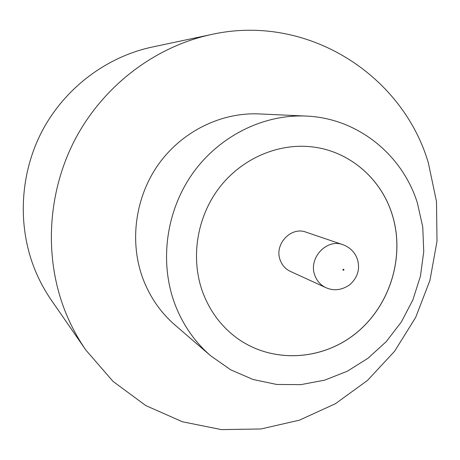 <?xml version="1.0" encoding="UTF-8"?>
<svg xmlns="http://www.w3.org/2000/svg" width="460" height="460" viewBox="0 0 460 460"><rect width="100%" height="100%" fill="white"/><g stroke="black" fill="none" stroke-linecap="round" stroke-linejoin="round"><path stroke-width="0.69" d="M305.998 232.145C290.944 226.193 273.959 244.473 280.192 260.049C282.124 265.299 285.522 269.083 290.386 271.406L325.835 287.627C320.568 285.108 316.9 280.991 314.824 275.27C308.119 258.279 326.623 238.24 342.907 244.691L305.998 232.145M306.044 116.064L259.083 113.919C221.013 112.205 181.809 131.502 158.355 164.536C135.004 197.627 129.197 242.178 143.077 279.07C150.104 297.35 160.776 312.708 175.105 325.139L210.72 355.822L230.793 369.863L253.063 379.494L276.696 384.451L300.828 384.646L324.622 380.167L347.271 371.243L368.034 358.231L386.256 341.607L401.356 321.96L412.861 299.931L420.411 276.247L423.752 251.672L422.757 227.004L417.416 203.055C402.379 154.548 357.449 118.036 306.044 116.064C263.339 114.132 219.064 136.091 192.458 173.725C165.968 211.416 159.263 262.125 174.806 303.87C182.666 324.559 194.637 341.878 210.72 355.822M428.323 162.748C402.379 74.669 307.119 13.127 211.41 34.506C155.589 46.42 104.178 85.048 75.693 138.264C47.437 191.607 43.734 256.726 65.004 310.902C70.547 324.904 77.516 337.985 85.916 350.141L113.016 381.38L145.734 405.547L182.442 421.774L221.427 429.605L260.987 428.973L299.489 420.152L335.443 403.696L367.511 380.414L394.553 351.313L415.61 317.544L429.939 280.387L437 241.23L436.488 201.514L428.323 162.748M211.41 34.506L152.059 47.081C106.703 56.775 65.4 87.693 42.613 130.163C20.021 172.73 17.152 224.75 34.419 268.479C38.916 279.778 44.58 290.363 51.405 300.242L85.916 350.141M202.728 292.267C209.812 311.069 221.082 326.238 236.543 337.778C271.831 363.768 322.19 360.945 356.373 332.942C390.649 305.014 405.513 255.392 391.92 213.653C380.673 178.267 349.261 151.173 312.426 146.918C278.231 142.761 241.558 158.545 219.086 188.013C196.684 217.528 190.359 258.508 202.728 292.267M236.543 337.778L236.532 337.766C271.802 363.745 322.155 360.922 356.333 332.925C390.609 304.997 405.473 255.38 391.874 213.641C380.638 178.273 349.243 151.185 312.426 146.918L312.409 146.918M343.953 269.525L343.235 269.198L342.941 270.101L343.723 270.244L343.953 269.525M342.907 244.691C350.238 247.486 355.097 252.436 357.483 259.538C360.203 269.094 357.661 277.478 349.859 284.688C341.815 290.237 333.805 291.214 325.835 287.627"/></g></svg>
